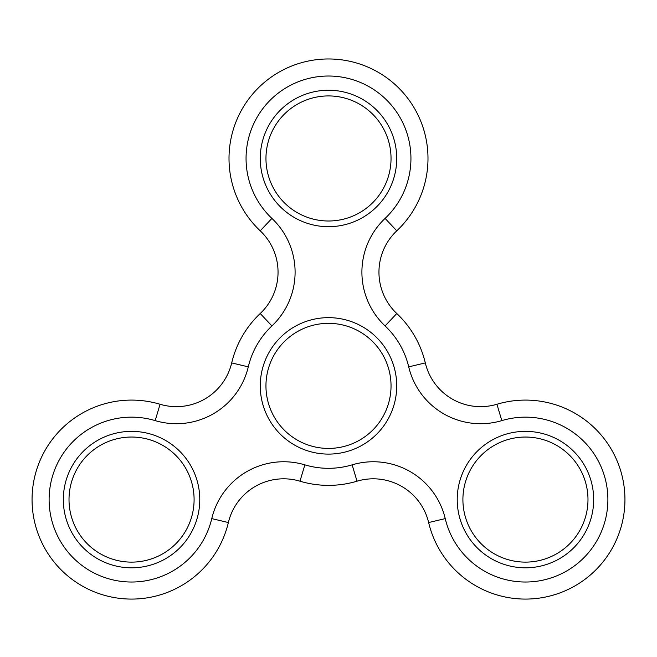 <?xml version="1.0" encoding="UTF-8"?>
<svg xmlns="http://www.w3.org/2000/svg" width="657" height="657" viewBox="0 0 657 657"><rect width="100%" height="100%" fill="white"/><g stroke="black" fill="none" stroke-linecap="round" stroke-linejoin="round"><path stroke-width="0.99" d="M593.673 499.583A68.221 68.221 0 0 0 491.337 440.502A68.221 68.221 0 0 0 491.337 558.672A68.221 68.221 0 0 0 593.673 499.583M587.982 499.583A62.538 62.538 0 0 0 494.179 445.421A62.538 62.538 0 0 0 494.179 553.744A62.538 62.538 0 0 0 587.982 499.583M396.721 158.468A68.221 68.221 0 0 0 294.385 99.379A68.221 68.221 0 0 0 294.385 217.549A68.221 68.221 0 0 0 396.721 158.468M391.038 158.468A62.538 62.538 0 0 0 297.227 104.307A62.538 62.538 0 0 0 297.227 212.622A62.538 62.538 0 0 0 391.038 158.468M396.721 385.881A68.221 68.221 0 0 0 294.385 326.792A68.221 68.221 0 0 0 294.385 444.961A68.221 68.221 0 0 0 396.721 385.881M391.038 385.881A62.538 62.538 0 0 0 297.227 331.719A62.538 62.538 0 0 0 297.227 440.042A62.538 62.538 0 0 0 391.038 385.881M199.777 499.583A68.221 68.221 0 0 0 97.441 440.502A68.221 68.221 0 0 0 97.441 558.672A68.221 68.221 0 0 0 199.777 499.583M194.094 499.583A62.538 62.538 0 0 0 100.283 445.421A62.538 62.538 0 0 0 100.283 553.744A62.538 62.538 0 0 0 194.094 499.583M248.289 366.852A82.437 82.437 0 0 1 271.916 325.921L260.213 313.52A99.494 99.494 0 0 0 231.691 362.919A56.855 56.855 0 0 1 160.078 404.269A99.494 99.494 0 0 0 35.7 472.909A99.494 99.494 0 0 0 106.73 595.932A99.494 99.494 0 0 0 228.365 522.545A56.855 56.855 0 0 1 299.978 481.195A99.494 99.494 0 0 0 357.022 481.195A56.855 56.855 0 0 1 428.635 522.545A99.494 99.494 0 0 0 550.27 595.932A99.494 99.494 0 0 0 621.3 472.909A99.494 99.494 0 0 0 496.922 404.269L501.817 420.611A82.437 82.437 0 0 1 604.867 477.483A82.437 82.437 0 0 1 546.016 579.417A82.437 82.437 0 0 1 445.232 518.611A73.913 73.913 0 0 0 352.136 464.852A82.437 82.437 0 0 1 304.864 464.852A73.913 73.913 0 0 0 211.768 518.611A82.437 82.437 0 0 1 110.984 579.417A82.437 82.437 0 0 1 52.133 477.483A82.437 82.437 0 0 1 155.183 420.611A73.913 73.913 0 0 0 248.289 366.852L231.691 362.919A99.494 99.494 0 0 1 260.213 313.52A56.855 56.855 0 0 0 260.213 230.821A99.494 99.494 0 0 1 257.47 88.794A99.494 99.494 0 0 1 399.53 88.794A99.494 99.494 0 0 1 396.787 230.821A56.855 56.855 0 0 0 396.787 313.52A99.494 99.494 0 0 1 425.309 362.919A56.855 56.855 0 0 0 496.922 404.269A99.494 99.494 0 0 1 621.3 472.909A99.494 99.494 0 0 1 550.27 595.932A99.494 99.494 0 0 1 428.635 522.545A56.855 56.855 0 0 0 357.022 481.195L352.136 464.852M260.213 313.52A56.855 56.855 0 0 0 260.213 230.821A99.494 99.494 0 0 1 257.47 88.794A99.494 99.494 0 0 1 399.53 88.794A99.494 99.494 0 0 1 396.787 230.821A56.855 56.855 0 0 0 396.787 313.52A99.494 99.494 0 0 1 425.309 362.919A56.855 56.855 0 0 0 496.922 404.269A99.494 99.494 0 0 1 621.3 472.909A99.494 99.494 0 0 1 550.27 595.932A99.494 99.494 0 0 1 428.635 522.545A99.494 99.494 0 0 0 550.27 595.932A99.494 99.494 0 0 0 621.3 472.909A99.494 99.494 0 0 0 496.922 404.269M357.022 481.195A99.494 99.494 0 0 1 299.978 481.195A56.855 56.855 0 0 0 228.365 522.545A99.494 99.494 0 0 1 106.73 595.932A99.494 99.494 0 0 1 35.7 472.909A99.494 99.494 0 0 1 160.078 404.269A56.855 56.855 0 0 0 231.691 362.919M271.916 325.921A73.913 73.913 0 0 0 271.916 218.42A82.437 82.437 0 0 1 269.649 100.735A82.437 82.437 0 0 1 387.351 100.735A82.437 82.437 0 0 1 385.084 218.42A73.913 73.913 0 0 0 385.084 325.921A82.437 82.437 0 0 1 408.711 366.852A73.913 73.913 0 0 0 501.817 420.611M408.711 366.852L425.309 362.919M385.084 325.921L396.787 313.52M428.635 522.545L445.232 518.611M385.084 218.42L396.787 230.821M271.916 218.42L260.213 230.821M299.978 481.195L304.864 464.852M228.365 522.545L211.768 518.611M160.078 404.269L155.183 420.611"/></g></svg>
